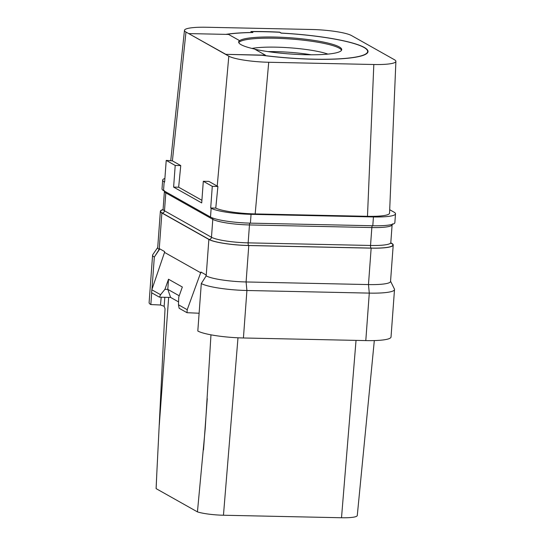 <?xml version="1.0" encoding="UTF-8"?>
<svg xmlns="http://www.w3.org/2000/svg" width="545" height="545" viewBox="0 0 545 545"><rect width="100%" height="100%" fill="white"/><g stroke="black" fill="none" stroke-linecap="round" stroke-linejoin="round"><path stroke-width="0.82" d="M389.695 209.716L394.001 212.141A31.828 4.98 -175.8 0 1 395.506 213.831A31.828 4.98 -175.8 0 1 373.441 216.944L251.061 214.335A31.828 4.98 -175.8 0 1 211.153 208.245L210.697 207.986L212.284 186.335L203.305 181.281L201.711 202.924L173.617 187.105L175.204 165.455L166.218 160.394L164.631 182.044L164.168 181.785A31.828 4.98 -175.8 0 1 162.662 180.095A31.828 4.98 -175.8 0 1 164.897 178.474M166.218 160.394L172.404 160.87L185.974 32.053L228.818 56.176A31.828 4.98 4.2 0 0 268.726 62.266L373.822 64.508A31.828 4.98 4.2 0 0 395.895 61.367L389.552 213.177A31.828 4.98 4.2 0 1 367.48 216.317L255.176 213.926A31.828 4.98 4.2 0 1 215.766 208.095L210.697 207.986M395.895 61.367A31.828 4.98 4.2 0 0 394.382 59.705L351.545 35.582A31.828 4.98 4.2 0 0 311.638 29.491L206.541 27.25A31.828 4.98 4.2 0 0 184.469 30.343A31.828 4.98 4.2 0 0 185.974 32.053M172.404 160.87L180.756 165.571L175.204 165.455M212.284 186.335L217.905 186.458L217.217 186.104L228.818 56.176M217.217 186.104L208.858 181.396L203.305 181.281M180.756 165.571L178.651 187.208L201.902 200.301M188.972 33.742L225.834 54.343L265.429 55.188L254.467 49.016A51.68 8.086 4.2 0 1 238.649 41.945A51.68 8.086 4.2 0 1 239.534 40.602L228.573 34.43L188.979 33.592M281.302 33.143L281.309 33.082A78.051 12.208 4.2 0 1 364.326 47.463A78.051 12.208 4.2 0 1 368.025 51.598A78.051 12.208 4.2 0 1 261.907 55.263L225.834 54.343M281.309 33.082L279.667 32.155A83.358 13.039 4.2 0 0 250.87 31.542L252.512 32.468A78.051 12.208 4.2 0 0 225.862 34.376M261.907 55.263L265.429 55.188M254.91 49.268A51.68 8.086 4.2 0 0 305.888 54.725A51.68 8.086 4.2 0 0 341.722 49.663A51.68 8.086 4.2 0 0 274.476 37.033A51.68 8.086 4.2 0 0 239.521 40.752L239.534 40.602M238.778 42.633A51.68 8.086 -175.8 0 1 274.387 38.232A51.68 8.086 4.2 0 1 341.538 50.249M262.479 55.27A77.676 12.154 4.2 0 0 313.791 59.173A77.676 12.154 4.2 0 0 367.643 51.571A77.676 12.154 4.2 0 0 281.118 33.129L279.592 32.271A82.602 12.923 4.2 0 0 251.374 31.671L252.9 32.53A77.676 12.154 4.2 0 0 226.447 34.389M327.913 54.105A43.954 6.874 4.2 0 0 276.179 47.163A43.954 6.874 -175.8 0 0 252.001 48.437M268.038 51.612A43.954 6.874 -175.8 0 1 275.845 51.646A43.954 6.874 4.2 0 1 311.25 54.786M156.129 488.633L156.797 473.55L156.102 488.422A22.733 3.556 -175.8 0 0 156.129 488.633L197.44 511.891A22.733 3.556 -175.8 0 0 223.457 515.236L237.988 337.791M374.32 340.571L357.275 515.536A22.733 3.556 -175.8 0 1 341.511 517.75L223.457 515.236M156.797 473.55L165.033 308.783L164.161 306.29L160.502 305.016L161.197 297.216M210.97 334.828L205.22 428.697L197.44 511.891M159.406 249.528L154.324 257.083L159.201 249.412L161.879 212.986A31.828 4.98 -175.8 0 1 160.373 211.303L157.696 247.73A31.828 4.98 -175.8 0 0 159.201 249.412L159.467 248.69L164.59 251.572L164.529 252.41L151.823 289.776L151.599 292.76L159.44 297.175L160.584 294.709L164.931 289.32L168.514 279.224L167.799 289.381L164.931 289.32M161.156 297.216L160.502 305.016M151.701 292.815L150.836 304.566L160.468 304.996M157.716 247.498L152.784 254.644A36.372 5.688 4.2 0 0 152.593 255.149A36.372 5.688 4.2 0 0 154.324 257.083L151.946 289.402M152.593 255.149L149.105 302.632A36.372 5.688 4.2 0 0 150.836 304.566M390.813 242.838L391.712 243.343A31.828 4.98 -175.8 0 1 393.218 245.032L390.54 281.458A31.828 4.98 -175.8 0 1 368.475 284.572L246.095 281.963A31.828 4.98 -175.8 0 1 206.187 275.872L201.296 283.536L197.808 331.013A36.372 5.688 4.2 0 0 243.424 337.982L365.797 340.591A36.372 5.688 4.2 0 0 391.024 337.028L394.505 289.545A36.372 5.688 4.2 0 0 394.396 289.014L390.561 281.227M199.116 313.239L186.996 312.694L187.214 309.71L200.928 272.037L206.051 274.918L205.99 275.756M161.879 212.986L208.864 239.446A31.828 4.98 -175.8 0 0 248.772 245.536L371.152 248.145A31.828 4.98 -175.8 0 0 393.218 245.032M200.867 272.875L164.529 252.41M160.373 211.303A31.828 4.98 -175.8 0 1 163.057 209.539M371.152 248.145L368.475 284.572L369.285 293.108A36.372 5.688 4.2 0 0 394.505 289.545M365.797 340.591L369.285 293.108L246.912 290.499L243.424 337.982M208.864 239.446L206.187 275.872L201.296 283.536A36.372 5.688 4.2 0 0 246.912 290.499L246.095 281.963L248.772 245.536M162.662 180.095L162.015 188.904A31.828 4.98 -175.8 0 0 163.527 190.593L210.506 217.053A31.828 4.98 -175.8 0 0 250.414 223.143L372.794 225.753L373.441 216.944M395.506 213.831L394.859 222.633A31.828 4.98 -175.8 0 1 372.794 225.753M178.651 187.208L173.617 187.105M255.176 213.926L268.726 62.266M215.766 208.095L217.905 186.458M367.48 216.317L373.822 64.508M187.214 309.71L178.453 304.778L178.746 297.107L182.337 287.004L168.514 279.224M160.584 294.709L151.823 289.776M186.996 312.694L179.155 308.279L178.453 304.778M178.562 301.903L170.599 297.413L159.44 297.175M170.599 297.413L167.799 289.381M167.771 289.341L179.216 295.785M168.657 297.372L159.283 425.025M203.503 449.932L207.27 398.674M164.822 297.291L164.161 306.29M341.511 517.75L356.035 340.38M390.84 243.009L391.419 243.336A31.521 4.932 -175.8 0 1 371.056 248.091L248.677 245.488A31.521 4.932 -175.8 0 1 209.151 239.453L162.165 212.993A31.521 4.932 -175.8 0 1 163.01 209.675M390.922 243.261A2.275 2.132 119.4 0 0 391.419 243.336M392.475 223.866L392.128 224.683A29.253 4.578 -175.8 0 1 371.847 227.551L370.532 245.468A2.275 0.709 -88.8 0 0 371.056 248.091M372.399 225.746A2.275 0.709 -88.8 0 0 371.847 227.551L249.467 224.942L248.152 242.859A2.275 0.709 -88.8 0 0 248.677 245.488M392.128 224.683L390.813 242.6A29.253 4.578 -175.8 0 1 370.532 245.468L248.152 242.859A29.253 4.578 -175.8 0 1 211.474 237.259A2.275 2.132 -60.6 0 1 209.151 239.453M165.605 191.765A2.275 2.132 -60.6 0 1 165.809 192.882A29.253 4.578 -175.8 0 1 164.42 191.336L163.105 209.246A29.253 4.578 -175.8 0 0 164.495 210.799L211.474 237.259L212.795 219.342L165.809 192.882L164.495 210.799A2.275 2.132 -60.6 0 1 162.165 212.993M212.407 217.918A2.275 2.132 -60.6 0 1 212.795 219.342A29.253 4.578 -175.8 0 0 249.467 224.942A2.275 0.709 -88.8 0 1 250.209 223.062M250.414 223.143L251.061 214.335M210.506 217.053L211.153 208.245M163.527 190.593L164.168 181.785M184.469 30.343L170.755 160.496M391.038 243.465L390.813 242.6M162.757 210.07L163.105 209.246M164.195 190.471L164.42 191.336M367.562 52.77L367.643 51.571"/></g></svg>
